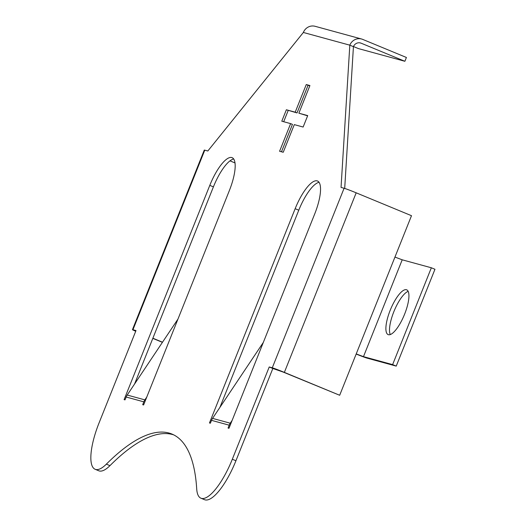 <?xml version="1.0" encoding="UTF-8"?>
<svg xmlns="http://www.w3.org/2000/svg" width="526" height="526" viewBox="0 0 526 526"><rect width="100%" height="100%" fill="white"/><g stroke="black" fill="none" stroke-linecap="round" stroke-linejoin="round"><path stroke-width="0.79" d="M390.213 310.248A24.242 7.403 -67.5 0 0 388.142 334.615A24.242 7.403 -67.5 0 0 404.606 314.18A24.242 7.403 -67.5 0 0 406.677 289.813A24.242 7.403 -67.5 0 0 390.213 310.248M408.156 291.358A24.242 7.403 -67.5 0 0 393.829 311.74A24.242 7.403 -67.5 0 0 390.279 334.562M233.689 158.99A32.868 10.04 112.5 0 0 213.411 186.868L209.795 185.369A32.868 10.04 112.5 0 1 231.749 157.537A32.868 10.04 112.5 0 1 232.117 157.662A32.868 10.04 112.5 0 1 229.31 190.701L143.611 404.961L142.697 404.711L143.841 401.851A10.27 9.777 105.3 0 1 144.88 399.878L146.787 397.031M359.791 42.823L361.138 43.191A6.161 5.865 105.3 0 0 353.433 46.663L349.816 45.17L341.045 187.414L344.096 188.249L272.277 367.812A10.27 0.375 -158.2 0 1 284.362 372.388L339.678 395.269L283.139 372.053L272.843 368.476L235.937 460.737A46.222 14.123 -67.5 0 1 204.548 499.7L200.932 498.207A46.222 14.123 -67.5 0 1 196.704 488.851A270.726 82.707 -67.5 0 0 171.93 434.055A270.726 82.707 -67.5 0 0 168.912 433.023A270.726 82.707 -67.5 0 0 106.344 464.149A46.222 14.123 112.5 0 1 95.147 469.284A46.222 14.123 112.5 0 1 99.098 422.825L135.997 330.558L132.953 329.73A10.27 0.375 -158.2 0 0 132.453 329.651A10.27 0.375 -158.2 0 0 135.715 331.268M173.711 434.877A270.726 82.707 -67.5 0 0 172.528 434.522A270.726 82.707 -67.5 0 0 109.96 465.642A46.222 14.123 112.5 0 1 98.763 470.783L95.147 469.284M232.15 420.366L230.243 423.213A10.27 9.777 105.3 0 0 229.204 425.186L228.06 428.046L228.974 428.295L314.673 214.036A32.868 10.04 -67.5 0 0 317.48 180.997A32.868 10.04 -67.5 0 0 317.112 180.872A32.868 10.04 -67.5 0 0 295.158 208.704L209.46 422.963L210.38 423.213L211.518 420.353A10.27 9.777 -74.7 0 1 212.563 418.38L263.316 342.433M319.045 182.325A32.868 10.04 -67.5 0 0 298.775 210.203L219.907 407.387M356.161 354.044A10.27 0.375 -158.2 0 0 367.089 358.14L396.229 366.109L434.963 269.273L431.346 267.78L392.62 364.617L363.473 356.648L402.206 259.811L394.954 257.069L411.496 215.699L356.181 192.818A10.27 0.375 21.8 0 0 344.096 188.249M339.678 395.269L356.22 353.906L363.473 356.648M431.346 267.78L402.206 259.811M392.62 364.617L396.229 366.109M209.795 185.369L124.103 399.628L125.017 399.878L126.161 397.018A10.27 9.777 -74.7 0 1 127.2 395.046L177.952 319.098M213.411 186.868L134.544 384.052M200.932 498.207A46.222 14.123 -67.5 0 0 232.321 459.244L269.227 366.977L272.843 368.476M272.277 367.812L269.227 366.977M353.433 46.663L344.694 188.426M132.453 329.651L204.272 150.088A10.27 0.375 21.8 0 1 204.772 150.16L207.823 150.995L303.351 32.467A10.27 9.777 -74.7 0 1 315.1 26.3L361.559 39.003A10.27 9.777 105.3 0 0 349.816 45.17L303.351 32.467M295.211 112.183L286.368 109.77L281.798 121.204L290.635 123.623L279.582 151.264L283.238 152.264L294.297 124.623L303.134 127.042L307.71 115.602L298.867 113.189L309.926 85.547L306.264 84.548L295.211 112.183L297.019 112.932L286.368 109.77M229.987 160.851L234.99 162.922M162.416 342.347L152.816 338.376M162.508 342.209L152.875 338.225M361.138 43.191L404.882 61.286L406.407 57.472L362.664 39.378A10.27 9.777 105.3 0 0 361.559 39.003M404.882 61.286L358.423 48.589L353.479 46.544M309.834 85.777L308.072 85.291L297.019 112.932M308.072 85.291L306.264 84.548M307.618 115.832L298.867 113.189M290.635 123.623L292.443 124.373L281.482 151.784M288.176 110.519L283.692 121.723M109.96 465.642L106.344 464.149M298.775 210.203L295.158 208.704M356.22 353.906L394.954 257.069M235.937 460.737L232.321 459.244M204.772 150.16L132.953 329.73M229.204 425.186L211.518 420.353M126.161 397.018L143.841 401.851M284.362 372.388L356.181 192.818M230.243 423.213L212.563 418.38M144.88 399.878L127.2 395.046"/></g></svg>
